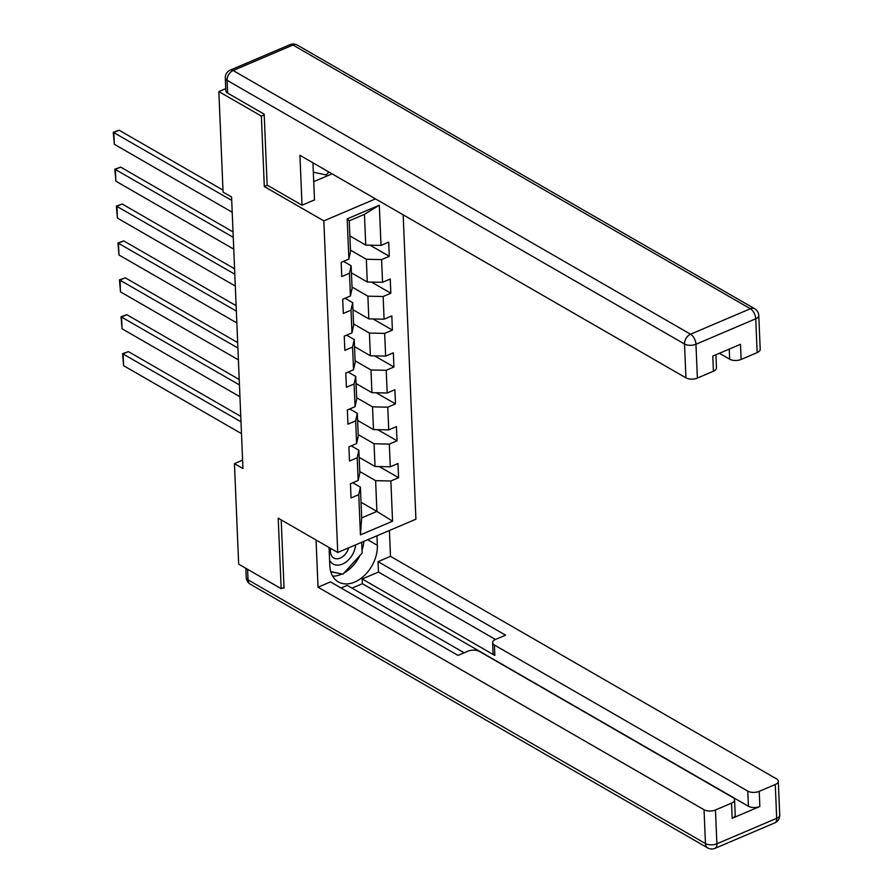 <?xml version="1.0" encoding="UTF-8"?>
<svg xmlns="http://www.w3.org/2000/svg" width="893" height="893" viewBox="0 0 893 893"><rect width="100%" height="100%" fill="white"/><g stroke="black" fill="none" stroke-linecap="round" stroke-linejoin="round"><path stroke-width="1.34" d="M264.216 114.873L261.37 116.079L264.317 186.57L323.835 220.884L337.733 552.488L415.915 519.19L403.156 214.811M323.835 220.884L375.506 198.871M349.877 235.942L365.739 245.084L364.456 214.331L349.241 220.817L350.525 251.558L348.884 259.082L341.171 262.375L341.762 276.562L349.476 273.28L350.424 295.985L342.711 299.267L343.303 313.454L351.016 310.172L351.976 332.877L344.263 336.17L344.854 350.357L352.568 347.076L353.516 369.78L345.803 373.062L346.406 387.261L354.108 383.968L355.068 406.683L347.355 409.965L347.946 424.153L355.66 420.871L356.608 443.575L348.895 446.857L349.498 461.056L357.211 457.763L358.16 480.479L350.447 483.76L351.038 497.948L358.752 494.666L360.437 534.874L392.552 521.199L376.902 511.41L375.618 480.668L359.745 471.515M348.884 259.082L347.198 218.874L379.313 205.2L380.998 245.408L388.701 242.126L389.303 256.313L369.981 245.173M392.552 521.199L390.866 480.992L398.579 477.699L397.988 463.512L390.274 466.793L389.326 444.089L397.028 440.807L396.436 426.608L388.723 429.901L387.774 407.186L395.487 403.904L394.896 389.716L387.182 392.998L386.222 370.294L393.936 367.012L393.344 352.813L385.631 356.106L384.682 333.39L392.395 330.109L391.804 315.921L384.09 319.203L383.13 296.498L390.844 293.205L390.252 279.018L382.539 282.3L381.59 259.595L389.303 256.313M242.595 460.163L234.446 463.634L242.952 468.535L231.566 196.996L223.071 192.095L218.852 91.577L261.37 116.079M350.424 295.985L352.076 288.461L351.128 265.757L343.515 261.37M350.469 250.129L366.331 259.271L367.291 281.987L351.418 272.834M351.128 265.757L349.476 273.28M381.59 259.595L366.331 259.271M382.539 282.3L367.291 281.987M351.976 332.877L353.617 325.365L352.668 302.649L345.066 298.273M352.009 287.021L367.883 296.175L368.831 318.879L352.969 309.737M352.668 302.649L351.016 310.172M383.13 296.498L367.883 296.175M384.09 319.203L368.831 318.879M353.516 369.78L355.168 362.257L354.22 339.552L346.607 335.165M353.561 323.925L369.423 333.078L370.383 355.782L354.51 346.629M354.22 339.552L352.568 347.076M384.682 333.39L369.423 333.078M385.631 356.106L370.383 355.782M355.068 406.683L356.709 399.16L355.76 376.455L348.158 372.068M355.113 360.828L370.975 369.97L371.923 392.674L356.061 383.532M355.76 376.455L354.108 383.968M386.222 370.294L370.975 369.97M387.182 392.998L371.923 392.674M356.608 443.575L358.26 436.052L357.312 413.347L349.699 408.961M356.653 397.72L372.526 406.873L373.475 429.578L357.602 420.424M357.312 413.347L355.66 420.871M387.774 407.186L372.526 406.873M388.723 429.901L373.475 429.578M358.16 480.479L359.812 472.955L358.852 450.251L351.25 445.864M358.205 434.623L374.067 443.765L375.015 466.47L359.153 457.328M358.852 450.251L357.211 457.763M389.326 444.089L374.067 443.765M390.274 466.793L375.015 466.47M360.437 534.874L361.687 517.895L360.404 487.143L352.791 482.756M361.04 502.268L376.902 511.41L361.687 517.895M360.404 487.143L358.752 494.666M390.866 480.992L375.618 480.668M337.733 552.488L278.214 518.186L281.172 588.666L284.03 587.449M281.172 588.666L238.665 564.164L234.446 463.634M225.75 88.641L218.852 91.577M379.313 205.2L364.456 214.331M349.241 220.817L347.198 218.874M380.998 245.408L365.739 245.084M398.579 477.699L379.257 466.559M397.028 440.807L377.706 429.667M395.487 403.904L376.165 392.764M393.936 367.012L374.613 355.872M392.395 330.109L373.073 318.968M390.844 293.205L371.521 282.076M264.317 186.57L267.398 185.253M241.49 433.641L123.602 365.684L123.111 353.851L128.391 351.608L122.553 353.684L240.987 421.82M240.764 416.384L128.391 351.608M123.602 365.684L122.553 353.684M329.595 560.335A17.637 12.178 120 0 0 341.807 564.331A17.637 12.178 120 0 0 354.063 551.305A17.637 12.178 120 0 0 355.548 544.909M330.689 548.425A12.078 8.338 120 0 0 333.803 557.991A12.078 8.338 120 0 0 348.203 549.318A12.078 8.338 120 0 0 348.705 547.822M361.687 542.285L362.145 553.046L342.923 574.221L330.756 571.62M328.881 171.992L326.191 174.961L313.331 172.204M376.958 535.789L377.348 545.322A30.529 21.086 120 0 1 364.165 575.739A30.529 21.086 120 0 1 338.335 581.901A30.529 21.086 120 0 1 329.818 565.57L329.059 547.487M316.055 539.997L318.031 587.203L330.499 581.901L458.031 655.417L467.965 651.187A8.137 3.985 -2.4 0 1 479.407 651.432L732.773 797.494A8.137 3.985 -2.4 0 1 734.571 799.86L735.207 814.996A8.137 3.985 177.6 0 1 732.171 818.278L759.843 806.491A8.137 3.985 177.6 0 1 748.412 806.245L362.402 583.709L352.009 588.141M464.17 652.805L347.198 585.373L341.07 587.985M362.402 583.709L362.201 578.988L378.476 572.056L378.04 561.652L390.498 556.339L776.508 778.863A8.137 3.985 -2.4 0 1 778.305 781.23A8.137 3.985 -2.4 0 1 775.269 784.512L759.217 791.343L759.843 806.491M389.415 530.475L390.498 556.339M318.031 587.203L704.041 809.739A8.137 3.985 -2.4 0 0 715.472 809.973L731.534 803.142A8.137 3.985 -2.4 0 0 734.571 799.86M748.412 806.245L747.776 791.109L494.409 645.036A8.137 3.985 -2.4 0 1 492.612 642.681A8.137 3.985 -2.4 0 1 495.637 639.399L505.572 635.169L378.04 561.652M747.776 791.109A8.137 3.985 -2.4 0 0 759.217 791.343M283.338 587.75L284.052 588.163L281.195 519.893M494.409 645.036L494.845 655.451L362.201 578.988M494.845 655.451A8.137 3.985 177.6 0 1 493.048 653.084L492.612 642.681M495.448 639.488L378.476 572.056M332.687 576.175A30.529 21.086 120 0 0 341.952 574.02M344.118 572.904A30.529 21.086 120 0 0 359.823 555.591M362.022 550.211A30.529 21.086 120 0 0 363.842 541.37M330.823 571.821L341.405 573.898M313.13 162.917A30.529 21.086 120 0 0 313.075 166.321L314.492 199.898L302.024 205.211L299.925 155.304L685.936 377.839L684.518 344.017L227.09 80.314L227.626 93.084L264.183 114.159L267.163 185.119L302.024 205.211M313.722 181.647L332.073 173.834M719.401 353.282L729.67 359.209L729.246 349.096M757.164 352.612L755.746 318.779A8.137 3.985 -2.4 0 0 758.782 315.497L760.2 349.33A8.137 3.985 177.6 0 1 757.164 352.612L741.112 359.444A8.137 3.985 177.6 0 1 729.67 359.209M715.918 354.767L716.465 367.949A8.137 3.985 177.6 0 1 713.429 371.231L697.377 378.074A8.137 3.985 177.6 0 1 685.936 377.839M741.112 359.444L740.476 344.307L712.793 356.095L713.429 371.231M227.626 93.084A8.137 3.985 177.6 0 1 225.829 90.718L225.293 77.948A8.137 3.985 -2.4 0 0 227.09 80.314A8.137 5.626 -60 0 1 233.129 70.514L690.557 334.216L750.354 308.744L292.926 45.041L233.129 70.514A8.137 4.342 66.9 0 0 230.238 70.123A8.137 8.137 0 0 0 225.293 77.948M239.938 396.738L122.062 328.78L121.56 316.959L126.851 314.704L121.013 316.781L239.447 384.916M239.224 379.492L126.851 314.704M122.062 328.78L121.013 316.781M238.398 359.846L120.51 291.888L120.019 280.056L125.299 277.812L119.461 279.889L237.895 348.013M237.672 342.588L125.299 277.812M120.51 291.888L119.461 279.889M236.846 322.942L118.97 254.985L118.468 243.164L123.747 240.909L117.921 242.985L236.355 311.121M236.12 305.696L123.747 240.909M118.97 254.985L117.921 242.985M235.305 286.05L117.418 218.093L116.927 206.261L122.207 204.017L116.369 206.082L234.803 274.218M234.58 268.793L122.207 204.017M117.418 218.093L116.369 206.082M233.754 249.147L115.878 181.19L115.376 169.369L120.655 167.114L114.829 169.19L233.263 237.326M233.028 231.901L120.655 167.114M115.878 181.19L114.829 169.19M232.213 212.255L114.326 144.286L113.835 132.465L119.115 130.211L113.277 132.287L231.711 200.423M222.982 190.097L119.115 130.211M114.326 144.286L113.277 132.287M732.171 818.278L731.534 803.142M715.472 809.973L716.889 843.796L776.687 818.334L775.269 784.512M247.584 569.31L248.031 579.858L705.459 843.561L704.041 809.739M367.67 539.74L377.348 545.322M716.889 843.796A8.137 3.985 177.6 0 1 705.459 843.561A8.137 5.626 -60 0 0 707.725 847.915A8.137 8.137 0 0 0 714.98 848.35A8.137 4.342 -113.1 0 0 716.889 843.796M776.687 818.334A8.137 4.342 66.9 0 1 774.778 822.877A8.137 8.137 0 0 0 779.723 815.052A8.137 3.985 177.6 0 1 776.687 818.334M707.725 847.915L250.308 584.212A8.137 5.626 -60 0 1 248.031 579.858A8.137 3.985 177.6 0 1 246.234 577.503L245.854 568.305M758.782 315.497A8.137 8.137 0 0 0 754.719 308.788A8.137 5.626 -60 0 0 750.354 308.744A8.137 4.342 66.9 0 1 755.746 318.779L695.96 344.251L697.377 378.074M695.96 344.251A8.137 4.342 -113.1 0 0 690.557 334.216A8.137 5.626 -60 0 0 684.518 344.017A8.137 3.985 -2.4 0 0 695.96 344.251M290.035 44.65A8.137 4.342 -113.1 0 1 292.926 45.041A8.137 5.626 -60 0 1 297.291 45.085A8.137 8.137 0 0 0 290.035 44.65L230.238 70.123M714.98 848.35L774.778 822.877M779.723 815.052L778.305 781.23M246.234 577.503A8.137 8.137 0 0 0 250.308 584.212M754.719 308.788L297.291 45.085"/></g></svg>
